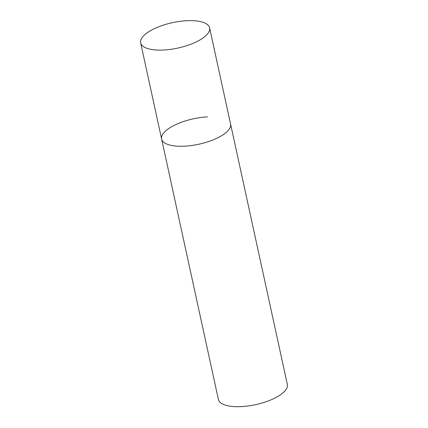 <?xml version="1.0" encoding="UTF-8"?>
<svg xmlns="http://www.w3.org/2000/svg" width="428" height="428" viewBox="0 0 428 428"><rect width="100%" height="100%" fill="white"/><g stroke="black" fill="none" stroke-linecap="round" stroke-linejoin="round"><path stroke-width="0.64" d="M140.651 42.886A35.283 12.995 -12.3 0 0 170.74 49.338A35.283 12.995 -12.3 0 0 207.794 33.603A35.283 12.995 -12.3 0 0 209.602 27.852A35.283 12.995 -12.3 0 0 179.514 21.4A35.283 12.995 -12.3 0 0 142.46 37.134A35.283 12.995 -12.3 0 0 140.651 42.886L161.618 139.047A35.283 12.995 -12.3 0 0 191.701 145.499A35.283 12.995 -12.3 0 0 228.761 129.764A35.283 12.995 -12.3 0 0 230.569 124.013A35.283 12.995 167.7 0 1 184.736 146.173A35.283 12.995 167.7 0 1 161.618 139.047A35.283 12.995 167.7 0 1 207.452 116.881M209.602 27.852L287.349 384.435A35.283 12.995 167.7 0 1 241.515 406.6A35.283 12.995 167.7 0 1 218.398 399.468L161.618 139.047"/></g></svg>
